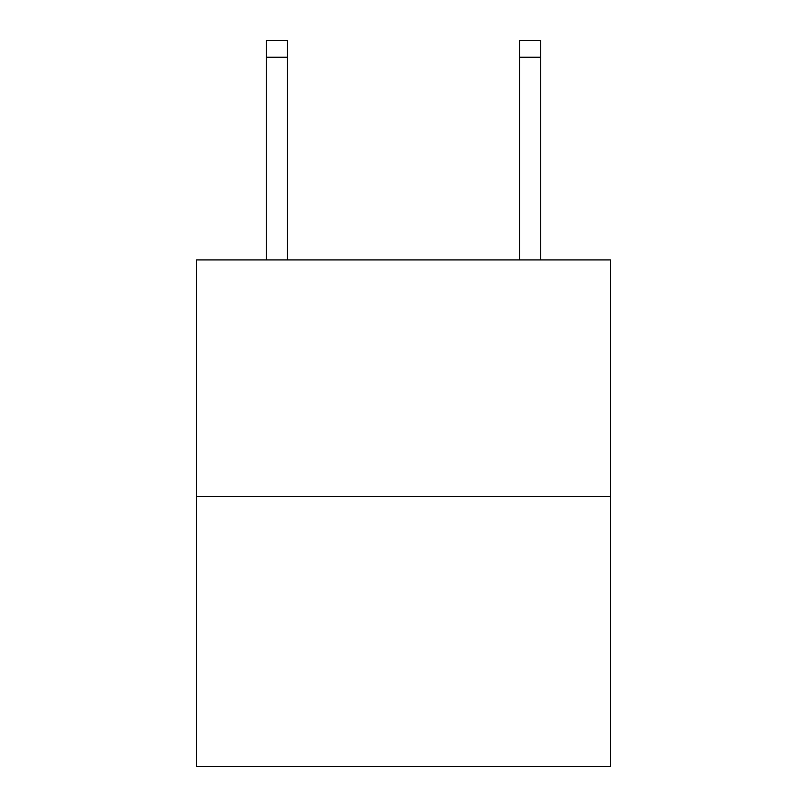 <?xml version="1.0" encoding="UTF-8"?>
<svg xmlns="http://www.w3.org/2000/svg" width="807" height="807" viewBox="0 0 807 807"><rect width="100%" height="100%" fill="white"/><g stroke="black" fill="none" stroke-linecap="round" stroke-linejoin="round"><path stroke-width="1.21" d="M610.415 496.396L610.415 259.925L196.585 259.925L196.585 766.65L610.415 766.65L610.415 496.396L196.585 496.396M519.627 259.925L519.627 40.35L540.74 40.35L540.74 259.925M519.627 40.35L540.74 40.35L519.627 40.35M287.373 259.925L287.373 57.236L266.26 57.236L266.26 40.35L287.373 40.35L287.373 57.236M266.26 259.925L266.26 57.236M519.627 57.236L540.74 57.236"/></g></svg>
